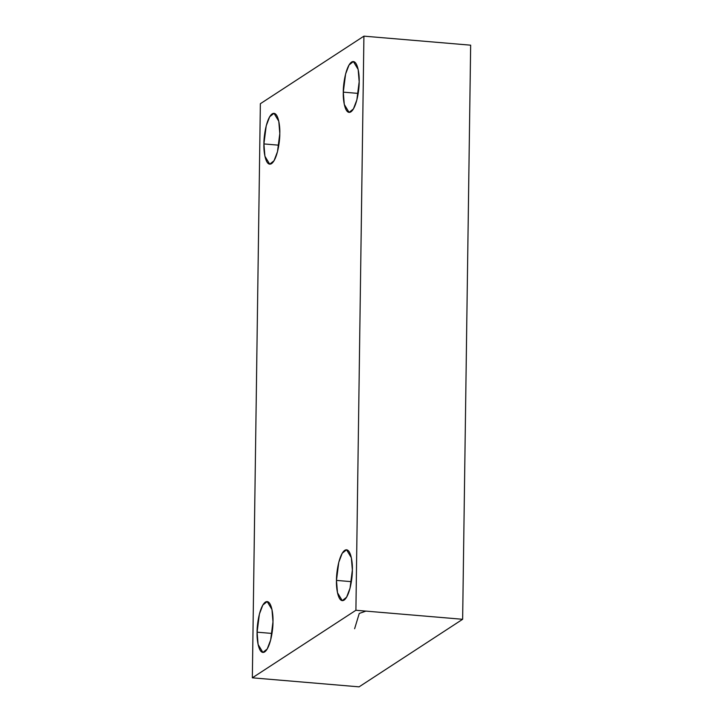 <?xml version="1.0" encoding="UTF-8"?>
<svg xmlns="http://www.w3.org/2000/svg" width="723" height="723" viewBox="0 0 723 723"><rect width="100%" height="100%" fill="white"/><g stroke="black" fill="none" stroke-linecap="round" stroke-linejoin="round"><path stroke-width="1.08" d="M279.792 133.574L278.789 121.256L274.008 113.312L269.661 116.783L266.218 125.82L263.913 143.931L278.807 145.187L263.913 143.931C263.696 136.855 266.317 118.012 272.2 113.836C278.075 110.348 280.208 126.082 279.792 133.574C280.009 140.651 277.388 159.494 271.505 163.66C265.639 167.158 263.497 151.423 263.913 143.931L264.916 156.24L269.706 164.184L274.044 160.723L277.487 151.685L279.792 133.574M272.969 621.825L271.975 609.516L267.185 601.572L262.838 605.034L259.394 614.071L257.099 632.182L271.993 633.438L257.099 632.182C256.882 625.106 259.503 606.263 265.386 602.096C271.252 598.599 273.393 614.333 272.969 621.825C273.195 628.902 270.565 647.745 264.69 651.911C258.816 655.409 256.674 639.674 257.099 632.182L258.102 644.5L262.883 652.444L267.23 648.974L270.673 639.936L272.969 621.825M352.354 570.04L351.351 557.731L346.561 549.787L342.214 553.249L338.771 562.286L336.475 580.397L351.369 581.663L336.475 580.397C336.258 573.321 338.879 554.487 344.763 550.311C350.628 546.814 352.77 562.548 352.354 570.04C352.571 577.126 349.941 595.96 344.067 600.135C338.192 603.624 336.05 587.898 336.475 580.397L337.478 592.715L342.259 600.659L346.606 597.189L350.049 588.151L352.354 570.04M359.168 81.789L358.165 69.471L353.384 61.536L349.037 64.998L345.594 74.035L343.289 92.146L358.183 93.403L343.289 92.146C343.073 85.07 345.693 66.227 351.577 62.061C357.451 58.563 359.584 74.297 359.168 81.789C359.385 88.866 356.764 107.709 350.881 111.875C345.016 115.373 342.874 99.638 343.289 92.146L344.293 104.464L349.082 112.399L353.42 108.938L356.864 99.901L359.168 81.789M363.922 36.15L355.906 610.266L462.639 619.286L470.655 45.178L363.922 36.15L470.655 45.178L462.639 619.286L355.906 610.266L252.345 677.822L359.078 686.85L462.639 619.286L359.078 686.85L252.345 677.822L260.361 103.714L363.922 36.15L260.361 103.714L252.345 677.822L355.906 610.266L363.922 36.15M365.937 611.107L359.25 613.438L354.622 628.73"/></g></svg>
